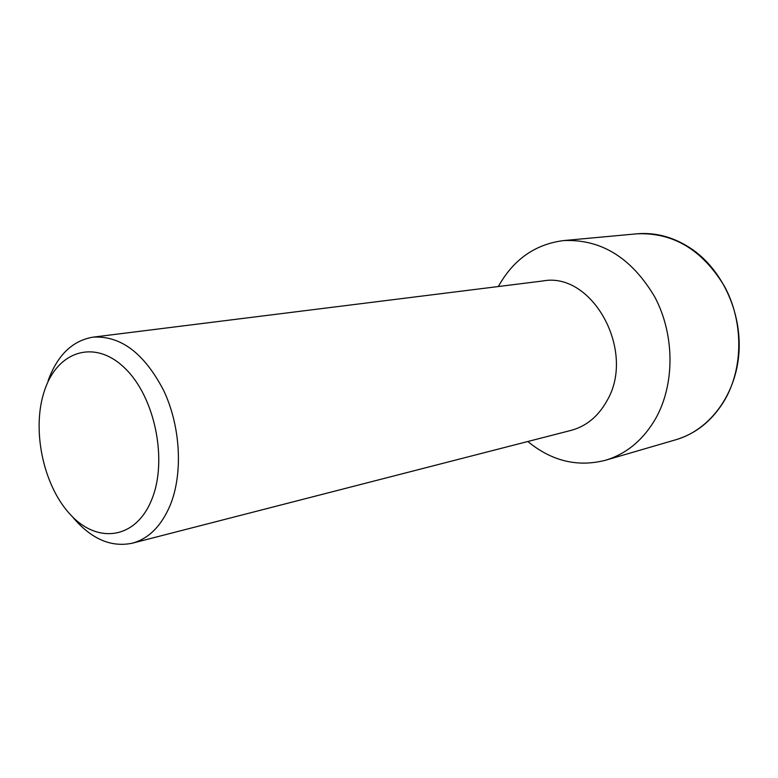 <?xml version="1.0" encoding="UTF-8"?>
<svg xmlns="http://www.w3.org/2000/svg" width="778" height="778" viewBox="0 0 778 778"><rect width="100%" height="100%" fill="white"/><g stroke="black" fill="none" stroke-linecap="round" stroke-linejoin="round"><path stroke-width="1.17" d="M675.956 439.716C708.641 430.322 734.597 396.897 738.653 356.198C742.727 315.508 724.036 272.222 693.422 250.185C675.489 237.572 656.613 232.116 636.793 233.818M72.228 516.524C90.734 538.755 110.748 547.644 132.289 543.2C148.715 538.716 161.347 526.054 170.207 505.214C183.112 473.549 180.661 426.85 163.905 390.974C144.504 353.455 120.911 335.512 93.097 337.137C72.393 340.638 57.387 355.186 48.08 380.792M151.807 499.418C167.931 460.177 154.88 396.78 124.83 368.15C95.004 338.926 57.922 350.771 44.793 389.749C31.237 428.338 42.858 485.219 70.351 514.569C97.6 544.444 136.111 539.096 151.807 499.418M527.805 441.505C551.748 461.121 577.626 467.384 605.43 460.275L675.878 439.735C696.349 433.56 712.658 420.266 724.824 399.863C743.467 367.595 743.515 321.518 724.522 286.401C702.33 249.738 673.067 232.214 636.725 233.828L563.642 240.577C535.176 244.185 513.412 259.502 498.338 286.528M605.43 460.275C626.543 453.905 643.348 439.891 655.844 418.224C674.983 383.943 674.759 334.676 654.833 297.05C631.571 257.781 601.17 238.953 563.642 240.577M132.289 543.2L571.159 430.36C586.301 426.256 598.224 416.425 606.908 400.855C636.433 351.393 592.369 271.289 542.752 280.984L93.097 337.137"/></g></svg>
